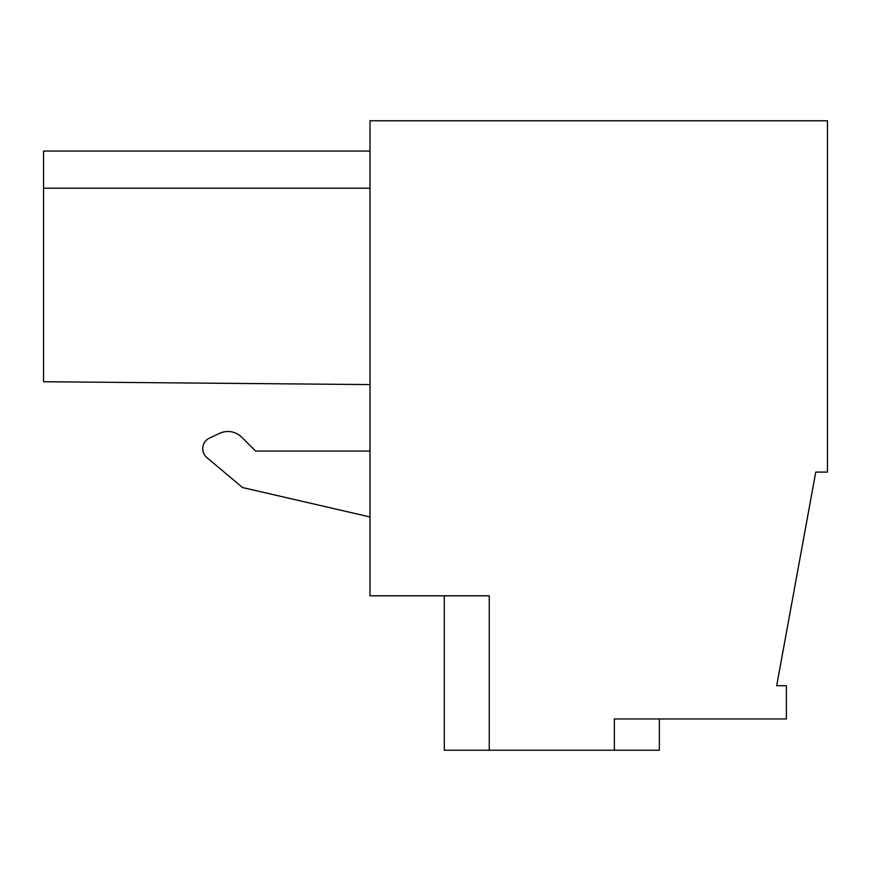 <?xml version="1.0" encoding="UTF-8"?>
<svg xmlns="http://www.w3.org/2000/svg" width="871" height="871" viewBox="0 0 871 871"><rect width="100%" height="100%" fill="white"/><g stroke="black" fill="none" stroke-linecap="round" stroke-linejoin="round"><path stroke-width="1.31" d="M614.371 750.236L489.262 750.236L489.262 595.797L370.012 595.797L370.012 120.764L827.45 120.764L827.45 472.093L815.757 472.093L776.682 685.727L786.404 685.727L786.404 718.956L614.371 718.956L614.371 750.236L659.336 750.236L659.336 718.956M444.297 595.797L444.297 750.236L489.262 750.236M370.012 451.058L255.573 451.058L241.746 437.231L255.573 451.058L370.012 451.058M219.666 433.333L209.53 438.059L219.666 433.333A19.554 19.554 0 0 1 241.746 437.231M209.53 438.059A11.726 11.726 0 0 0 206.95 457.678L206.917 457.645M206.95 457.678L242.541 487.542L370.012 516.971M370.012 188.212L43.55 188.212L43.55 151.064L370.012 151.064M43.55 188.212L43.55 381.738L370.012 384.59"/></g></svg>
